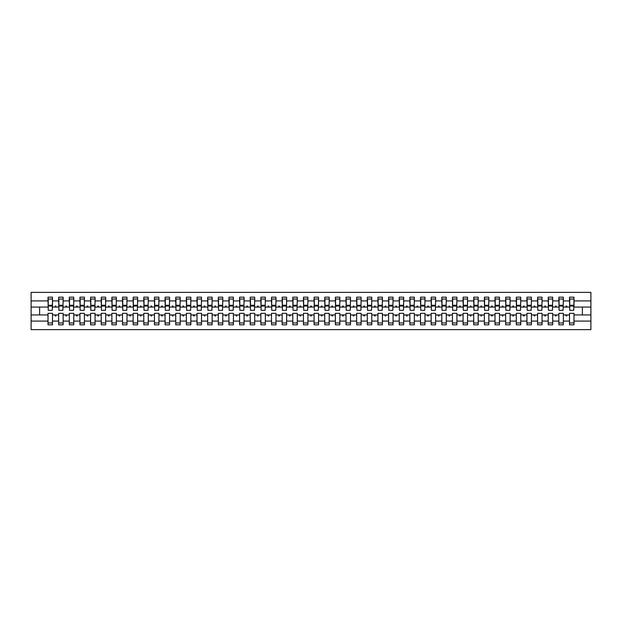 <?xml version="1.0" encoding="UTF-8"?>
<svg xmlns="http://www.w3.org/2000/svg" width="622" height="622" viewBox="0 0 622 622"><rect width="100%" height="100%" fill="white"/><g stroke="black" fill="none" stroke-linecap="round" stroke-linejoin="round"><path stroke-width="0.93" d="M569.511 321.084L563.338 321.084L563.338 313.34L558.867 313.34L558.867 321.084L552.694 321.084L552.694 313.34L548.223 313.34L548.223 321.084L542.05 321.084L542.05 313.34L537.579 313.34L537.579 321.084L531.406 321.084L531.406 313.34L526.935 313.34L526.935 321.084L520.762 321.084L520.762 313.34L516.299 313.34L516.299 321.084L510.126 321.084L510.126 313.34L505.655 313.34L505.655 321.084L499.482 321.084L499.482 313.34L495.011 313.34L495.011 321.084L488.838 321.084L488.838 313.34L484.367 313.34L484.367 321.084L478.194 321.084L478.194 313.34L473.723 313.34L473.723 321.084L467.55 321.084L467.55 313.34L463.079 313.34L463.079 321.084L456.913 321.084L456.913 313.34L452.443 313.34L452.443 321.084L446.269 321.084L446.269 313.34L441.799 313.34L441.799 321.084L435.625 321.084L435.625 313.34L431.155 313.34L431.155 321.084L424.981 321.084L424.981 313.34L420.511 313.34L420.511 321.084L414.338 321.084L414.338 313.34L409.867 313.34L409.867 321.084L403.694 321.084L403.694 313.34L399.231 313.34L399.231 321.084L393.057 321.084L393.057 313.34L388.587 313.34L388.587 321.084L382.413 321.084L382.413 313.34L377.943 313.34L377.943 321.084L371.769 321.084L371.769 313.34L367.299 313.34L367.299 321.084L361.125 321.084L361.125 313.34L356.655 313.34L356.655 321.084L350.481 321.084L350.481 313.34L346.011 313.34L346.011 321.084L339.845 321.084L339.845 313.34L335.375 313.34L335.375 321.084L329.201 321.084L329.201 313.34L324.731 313.34L324.731 321.084L318.557 321.084L318.557 313.34L314.087 313.34L314.087 321.084L307.913 321.084L307.913 313.34L303.443 313.34L303.443 321.084L297.269 321.084L297.269 313.34L292.799 313.34L292.799 321.084L286.625 321.084L286.625 313.34L282.155 313.34L282.155 321.084L275.989 321.084L275.989 313.34L271.519 313.34L271.519 321.084L265.345 321.084L265.345 313.34L260.875 313.34L260.875 321.084L254.701 321.084L254.701 313.34L250.231 313.34L250.231 321.084L244.057 321.084L244.057 313.34L239.587 313.34L239.587 321.084L233.413 321.084L233.413 313.34L228.943 313.34L228.943 321.084L222.769 321.084L222.769 313.34L218.306 313.34L218.306 321.084L212.133 321.084L212.133 313.34L207.662 313.34L207.662 321.084L201.489 321.084L201.489 313.34L197.018 313.34L197.018 321.084L190.845 321.084L190.845 313.34L186.375 313.34L186.375 321.084L180.201 321.084L180.201 313.34L175.731 313.34L175.731 321.084L169.557 321.084L169.557 313.34L165.087 313.34L165.087 321.084L158.921 321.084L158.921 313.34L154.45 313.34L154.45 321.084L148.277 321.084L148.277 313.34L143.806 313.34L143.806 321.084L137.633 321.084L137.633 313.34L133.162 313.34L133.162 321.084L126.989 321.084L126.989 313.34L122.518 313.34L122.518 321.084L116.345 321.084L116.345 313.34L111.874 313.34L111.874 321.084L105.701 321.084L105.701 313.34L101.238 313.34L101.238 321.084L95.065 321.084L95.065 313.34L90.594 313.34L90.594 321.084L84.421 321.084L84.421 313.34L79.95 313.34L79.95 321.084L73.777 321.084L73.777 313.34L69.306 313.34L69.306 321.084L63.133 321.084L63.133 313.34L58.662 313.34L58.662 314.934L52.489 314.934L52.489 313.34L48.018 313.34L48.018 321.084L31.1 321.084L31.1 329.621L590.9 329.621L590.9 321.084L573.982 321.084L573.982 324.832L569.511 324.832L569.511 314.934L565.771 314.934L566.152 315.999L566.689 315.999L567.077 314.934M573.982 321.084L573.982 313.34L569.511 313.34L569.511 314.934M590.9 321.084L590.9 307.066L573.982 307.066L573.982 297.168L569.511 297.168L569.511 300.916L563.338 300.916L563.12 308.66M569.721 308.66L569.511 300.916M558.867 321.084L558.867 324.832L563.338 324.832L563.338 321.084M563.338 300.916L563.338 297.168L558.867 297.168L558.867 300.916L552.694 300.916L552.484 308.66M559.077 308.66L558.867 300.916M548.223 321.084L548.223 324.832L552.694 324.832L552.694 321.084M552.694 300.916L552.694 297.168L548.223 297.168L548.223 300.916L542.05 300.916L541.84 308.66M548.433 308.66L548.223 300.916M537.579 321.084L537.579 324.832L542.05 324.832L542.05 321.084M542.05 300.916L542.05 297.168L537.579 297.168L537.579 300.916L531.406 300.916L531.196 308.66M537.797 308.66L537.579 300.916M526.935 321.084L526.935 324.832L531.406 324.832L531.406 321.084M531.406 300.916L531.406 297.168L526.935 297.168L526.935 300.916L520.762 300.916L520.552 308.66M527.153 308.66L526.935 300.916M516.299 321.084L516.299 324.832L520.762 324.832L520.762 321.084M520.762 300.916L520.762 297.168L516.299 297.168L516.299 300.916L510.126 300.916L509.908 308.66M516.509 308.66L516.299 300.916M505.655 321.084L505.655 324.832L510.126 324.832L510.126 321.084M510.126 300.916L510.126 297.168L505.655 297.168L505.655 300.916L499.482 300.916L499.264 308.66M505.865 308.66L505.655 300.916M495.011 321.084L495.011 324.832L499.482 324.832L499.482 321.084M499.482 300.916L499.482 297.168L495.011 297.168L495.011 300.916L488.838 300.916L488.628 308.66M495.221 308.66L495.011 300.916M484.367 321.084L484.367 324.832L488.838 324.832L488.838 321.084M488.838 300.916L488.838 297.168L484.367 297.168L484.367 300.916L478.194 300.916L477.984 308.66M484.577 308.66L484.367 300.916M473.723 321.084L473.723 324.832L478.194 324.832L478.194 321.084M478.194 300.916L478.194 297.168L473.723 297.168L473.723 300.916L467.55 300.916L467.34 308.66M473.941 308.66L473.723 300.916M463.079 321.084L463.079 324.832L467.55 324.832L467.55 321.084M467.55 300.916L467.55 297.168L463.079 297.168L463.079 300.916L456.913 300.916L456.696 308.66M463.297 308.66L463.079 300.916M452.443 321.084L452.443 324.832L456.913 324.832L456.913 321.084M456.913 300.916L456.913 297.168L452.443 297.168L452.443 300.916L446.269 300.916L446.052 308.66M452.653 308.66L452.443 300.916M441.799 321.084L441.799 324.832L446.269 324.832L446.269 321.084M446.269 300.916L446.269 297.168L441.799 297.168L441.799 300.916L435.625 300.916L435.416 308.66M442.009 308.66L441.799 300.916M431.155 321.084L431.155 324.832L435.625 324.832L435.625 321.084M435.625 300.916L435.625 297.168L431.155 297.168L431.155 300.916L424.981 300.916L424.772 308.66M431.365 308.66L431.155 300.916M420.511 321.084L420.511 324.832L424.981 324.832L424.981 321.084M424.981 300.916L424.981 297.168L420.511 297.168L420.511 300.916L414.338 300.916L414.128 308.66M420.729 308.66L420.511 300.916M409.867 321.084L409.867 324.832L414.338 324.832L414.338 321.084M414.338 300.916L414.338 297.168L409.867 297.168L409.867 300.916L403.694 300.916L403.484 308.66M410.085 308.66L409.867 300.916M399.231 321.084L399.231 324.832L403.694 324.832L403.694 321.084M403.694 300.916L403.694 297.168L399.231 297.168L399.231 300.916L393.057 300.916L392.84 308.66M399.441 308.66L399.231 300.916M388.587 321.084L388.587 324.832L393.057 324.832L393.057 321.084M393.057 300.916L393.057 297.168L388.587 297.168L388.587 300.916L382.413 300.916L382.196 308.66M388.797 308.66L388.587 300.916M377.943 321.084L377.943 324.832L382.413 324.832L382.413 321.084M382.413 300.916L382.413 297.168L377.943 297.168L377.943 300.916L371.769 300.916L371.559 308.66M378.153 308.66L377.943 300.916M367.299 321.084L367.299 324.832L371.769 324.832L371.769 321.084M371.769 300.916L371.769 297.168L367.299 297.168L367.299 300.916L361.125 300.916L360.915 308.66M367.509 308.66L367.299 300.916M356.655 321.084L356.655 324.832L361.125 324.832L361.125 321.084M361.125 300.916L361.125 297.168L356.655 297.168L356.655 300.916L350.481 300.916L350.272 308.66M356.873 308.66L356.655 300.916M346.011 321.084L346.011 324.832L350.481 324.832L350.481 321.084M350.481 300.916L350.481 297.168L346.011 297.168L346.011 300.916L339.845 300.916L339.628 308.66M346.229 308.66L346.011 300.916M335.375 321.084L335.375 324.832L339.845 324.832L339.845 321.084M339.845 300.916L339.845 297.168L335.375 297.168L335.375 300.916L329.201 300.916L328.984 308.66M335.585 308.66L335.375 300.916M324.731 321.084L324.731 324.832L329.201 324.832L329.201 321.084M329.201 300.916L329.201 297.168L324.731 297.168L324.731 300.916L318.557 300.916L318.34 308.66M324.941 308.66L324.731 300.916M314.087 321.084L314.087 324.832L318.557 324.832L318.557 321.084M318.557 300.916L318.557 297.168L314.087 297.168L314.087 300.916L307.913 300.916L307.703 308.66M314.297 308.66L314.087 300.916M303.443 321.084L303.443 324.832L307.913 324.832L307.913 321.084M307.913 300.916L307.913 297.168L303.443 297.168L303.443 300.916L297.269 300.916L297.059 308.66M303.66 308.66L303.443 300.916M292.799 321.084L292.799 324.832L297.269 324.832L297.269 321.084M297.269 300.916L297.269 297.168L292.799 297.168L292.799 300.916L286.625 300.916L286.415 308.66M293.016 308.66L292.799 300.916M282.155 321.084L282.155 324.832L286.625 324.832L286.625 321.084M286.625 300.916L286.625 297.168L282.155 297.168L282.155 300.916L275.989 300.916L275.771 308.66M282.372 308.66L282.155 300.916M271.519 321.084L271.519 324.832L275.989 324.832L275.989 321.084M275.989 300.916L275.989 297.168L271.519 297.168L271.519 300.916L265.345 300.916L265.127 308.66M271.728 308.66L271.519 300.916M260.875 321.084L260.875 324.832L265.345 324.832L265.345 321.084M265.345 300.916L265.345 297.168L260.875 297.168L260.875 300.916L254.701 300.916L254.491 308.66M261.084 308.66L260.875 300.916M250.231 321.084L250.231 324.832L254.701 324.832L254.701 321.084M254.701 300.916L254.701 297.168L250.231 297.168L250.231 300.916L244.057 300.916L243.847 308.66M250.441 308.66L250.231 300.916M239.587 321.084L239.587 324.832L244.057 324.832L244.057 321.084M244.057 300.916L244.057 297.168L239.587 297.168L239.587 300.916L233.413 300.916L233.203 308.66M239.804 308.66L239.587 300.916M228.943 321.084L228.943 324.832L233.413 324.832L233.413 321.084M233.413 300.916L233.413 297.168L228.943 297.168L228.943 300.916L222.769 300.916L222.559 308.66M229.16 308.66L228.943 300.916M218.306 321.084L218.306 324.832L222.769 324.832L222.769 321.084M222.769 300.916L222.769 297.168L218.306 297.168L218.306 300.916L212.133 300.916L211.915 308.66M218.516 308.66L218.306 300.916M207.662 321.084L207.662 324.832L212.133 324.832L212.133 321.084M212.133 300.916L212.133 297.168L207.662 297.168L207.662 300.916L201.489 300.916L201.271 308.66M207.872 308.66L207.662 300.916M197.018 321.084L197.018 324.832L201.489 324.832L201.489 321.084M201.489 300.916L201.489 297.168L197.018 297.168L197.018 300.916L190.845 300.916L190.635 308.66M197.228 308.66L197.018 300.916M186.375 321.084L186.375 324.832L190.845 324.832L190.845 321.084M190.845 300.916L190.845 297.168L186.375 297.168L186.375 300.916L180.201 300.916L179.991 308.66M186.584 308.66L186.375 300.916M175.731 321.084L175.731 324.832L180.201 324.832L180.201 321.084M180.201 300.916L180.201 297.168L175.731 297.168L175.731 300.916L169.557 300.916L169.347 308.66M175.948 308.66L175.731 300.916M165.087 321.084L165.087 324.832L169.557 324.832L169.557 321.084M169.557 300.916L169.557 297.168L165.087 297.168L165.087 300.916L158.921 300.916L158.703 308.66M165.304 308.66L165.087 300.916M154.45 321.084L154.45 324.832L158.921 324.832L158.921 321.084M158.921 300.916L158.921 297.168L154.45 297.168L154.45 300.916L148.277 300.916L148.059 308.66M154.66 308.66L154.45 300.916M143.806 321.084L143.806 324.832L148.277 324.832L148.277 321.084M148.277 300.916L148.277 297.168L143.806 297.168L143.806 300.916L137.633 300.916L137.423 308.66M144.016 308.66L143.806 300.916M133.162 321.084L133.162 324.832L137.633 324.832L137.633 321.084M137.633 300.916L137.633 297.168L133.162 297.168L133.162 300.916L126.989 300.916L126.779 308.66M133.372 308.66L133.162 300.916M122.518 321.084L122.518 324.832L126.989 324.832L126.989 321.084M126.989 300.916L126.989 297.168L122.518 297.168L122.518 300.916L116.345 300.916L116.135 308.66M122.736 308.66L122.518 300.916M111.874 321.084L111.874 324.832L116.345 324.832L116.345 321.084M116.345 300.916L116.345 297.168L111.874 297.168L111.874 300.916L105.701 300.916L105.491 308.66M112.092 308.66L111.874 300.916M101.238 321.084L101.238 324.832L105.701 324.832L105.701 321.084M105.701 300.916L105.701 297.168L101.238 297.168L101.238 300.916L95.065 300.916L94.847 308.66M101.448 308.66L101.238 300.916M90.594 321.084L90.594 324.832L95.065 324.832L95.065 321.084M95.065 300.916L95.065 297.168L90.594 297.168L90.594 300.916L84.421 300.916L84.203 308.66M90.804 308.66L90.594 300.916M79.95 321.084L79.95 324.832L84.421 324.832L84.421 321.084M84.421 300.916L84.421 297.168L79.95 297.168L79.95 300.916L73.777 300.916L73.567 308.66M80.16 308.66L79.95 300.916M69.306 321.084L69.306 324.832L73.777 324.832L73.777 321.084M73.777 300.916L73.777 297.168L69.306 297.168L69.306 300.916L63.133 300.916L62.923 308.66M69.516 308.66L69.306 300.916M63.133 321.084L63.133 324.832L58.662 324.832L58.662 314.934M63.133 300.916L63.133 297.168L58.662 297.168L58.662 300.916L52.489 300.916L52.489 297.168L48.018 297.168L48.018 300.916L31.1 300.916L31.1 292.379L590.9 292.379L590.9 300.916L573.982 300.916M58.88 308.66L58.662 300.916M48.018 321.084L48.018 324.832L52.489 324.832L52.489 314.934M48.236 308.66L48.018 300.916M573.982 307.066L573.764 308.66M58.662 321.084L52.489 321.084M565.771 314.934L563.338 314.934M569.511 307.066L567.077 307.066L566.689 306.001L566.152 306.001L565.771 307.066L563.338 307.066M565.771 307.066L567.077 307.066M555.127 314.934L555.516 315.999L556.045 315.999L556.433 314.934L552.694 314.934M558.867 314.934L556.433 314.934M558.867 307.066L556.433 307.066L556.045 306.001L555.516 306.001L555.127 307.066L552.694 307.066M555.127 307.066L556.433 307.066M544.483 314.934L544.872 315.999L545.401 315.999L545.789 314.934L542.05 314.934M548.223 314.934L545.789 314.934M548.223 307.066L545.789 307.066L545.401 306.001L544.872 306.001L544.483 307.066L542.05 307.066M544.483 307.066L545.789 307.066M533.839 314.934L534.228 315.999L534.757 315.999L535.145 314.934L531.406 314.934M537.579 314.934L535.145 314.934M537.579 307.066L535.145 307.066L534.757 306.001L534.228 306.001L533.839 307.066L531.406 307.066M533.839 307.066L535.145 307.066M523.195 314.934L523.584 315.999L524.121 315.999L524.501 314.934L520.762 314.934M526.935 314.934L524.501 314.934M526.935 307.066L524.501 307.066L524.121 306.001L523.584 306.001L523.195 307.066L520.762 307.066M523.195 307.066L524.501 307.066M512.559 314.934L512.94 315.999L513.477 315.999L513.865 314.934L510.126 314.934M516.299 314.934L513.865 314.934M516.299 307.066L513.865 307.066L513.477 306.001L512.94 306.001L512.559 307.066L510.126 307.066M512.559 307.066L513.865 307.066M501.915 314.934L502.304 315.999L502.833 315.999L503.221 314.934L499.482 314.934M505.655 314.934L503.221 314.934M505.655 307.066L503.221 307.066L502.833 306.001L502.304 306.001L501.915 307.066L499.482 307.066M501.915 307.066L503.221 307.066M491.271 314.934L491.66 315.999L492.189 315.999L492.577 314.934L488.838 314.934M495.011 314.934L492.577 314.934M495.011 307.066L492.577 307.066L492.189 306.001L491.66 306.001L491.271 307.066L488.838 307.066M491.271 307.066L492.577 307.066M480.627 314.934L481.016 315.999L481.545 315.999L481.933 314.934L478.194 314.934M484.367 314.934L481.933 314.934M484.367 307.066L481.933 307.066L481.545 306.001L481.016 306.001L480.627 307.066L478.194 307.066M480.627 307.066L481.933 307.066M469.983 314.934L470.372 315.999L470.908 315.999L471.289 314.934L467.55 314.934M473.723 314.934L471.289 314.934M473.723 307.066L471.289 307.066L470.908 306.001L470.372 306.001L469.983 307.066L467.55 307.066M469.983 307.066L471.289 307.066M459.339 314.934L459.728 315.999L460.264 315.999L460.653 314.934L456.913 314.934M463.079 314.934L460.653 314.934M463.079 307.066L460.653 307.066L460.264 306.001L459.728 306.001L459.339 307.066L456.913 307.066M459.339 307.066L460.653 307.066M448.703 314.934L449.084 315.999L449.62 315.999L450.009 314.934L446.269 314.934M452.443 314.934L450.009 314.934M452.443 307.066L450.009 307.066L449.62 306.001L449.084 306.001L448.703 307.066L446.269 307.066M448.703 307.066L450.009 307.066M438.059 314.934L438.448 315.999L438.976 315.999L439.365 314.934L435.625 314.934M441.799 314.934L439.365 314.934M441.799 307.066L439.365 307.066L438.976 306.001L438.448 306.001L438.059 307.066L435.625 307.066M438.059 307.066L439.365 307.066M427.415 314.934L427.804 315.999L428.333 315.999L428.721 314.934L424.981 314.934M431.155 314.934L428.721 314.934M431.155 307.066L428.721 307.066L428.333 306.001L427.804 306.001L427.415 307.066L424.981 307.066M427.415 307.066L428.721 307.066M416.771 314.934L417.16 315.999L417.689 315.999L418.077 314.934L414.338 314.934M420.511 314.934L418.077 314.934M420.511 307.066L418.077 307.066L417.689 306.001L417.16 306.001L416.771 307.066L414.338 307.066M416.771 307.066L418.077 307.066M406.127 314.934L406.516 315.999L407.052 315.999L407.433 314.934L403.694 314.934M409.867 314.934L407.433 314.934M409.867 307.066L407.433 307.066L407.052 306.001L406.516 306.001L406.127 307.066L403.694 307.066M406.127 307.066L407.433 307.066M395.491 314.934L395.872 315.999L396.408 315.999L396.797 314.934L393.057 314.934M399.231 314.934L396.797 314.934M399.231 307.066L396.797 307.066L396.408 306.001L395.872 306.001L395.491 307.066L393.057 307.066M395.491 307.066L396.797 307.066M384.847 314.934L385.236 315.999L385.764 315.999L386.153 314.934L382.413 314.934M388.587 314.934L386.153 314.934M388.587 307.066L386.153 307.066L385.764 306.001L385.236 306.001L384.847 307.066L382.413 307.066M384.847 307.066L386.153 307.066M374.203 314.934L374.592 315.999L375.12 315.999L375.509 314.934L371.769 314.934M377.943 314.934L375.509 314.934M377.943 307.066L375.509 307.066L375.12 306.001L374.592 306.001L374.203 307.066L371.769 307.066M374.203 307.066L375.509 307.066M363.559 314.934L363.948 315.999L364.476 315.999L364.865 314.934L361.125 314.934M367.299 314.934L364.865 314.934M367.299 307.066L364.865 307.066L364.476 306.001L363.948 306.001L363.559 307.066L361.125 307.066M363.559 307.066L364.865 307.066M352.915 314.934L353.304 315.999L353.84 315.999L354.221 314.934L350.481 314.934M356.655 314.934L354.221 314.934M356.655 307.066L354.221 307.066L353.84 306.001L353.304 306.001L352.915 307.066L350.481 307.066M352.915 307.066L354.221 307.066M342.271 314.934L342.66 315.999L343.196 315.999L343.585 314.934L339.845 314.934M346.011 314.934L343.585 314.934M346.011 307.066L343.585 307.066L343.196 306.001L342.66 306.001L342.271 307.066L339.845 307.066M342.271 307.066L343.585 307.066M331.635 314.934L332.016 315.999L332.552 315.999L332.941 314.934L329.201 314.934M335.375 314.934L332.941 314.934M335.375 307.066L332.941 307.066L332.552 306.001L332.016 306.001L331.635 307.066L329.201 307.066M331.635 307.066L332.941 307.066M320.991 314.934L321.38 315.999L321.908 315.999L322.297 314.934L318.557 314.934M324.731 314.934L322.297 314.934M324.731 307.066L322.297 307.066L321.908 306.001L321.38 306.001L320.991 307.066L318.557 307.066M320.991 307.066L322.297 307.066M310.347 314.934L310.736 315.999L311.264 315.999L311.653 314.934L307.913 314.934M314.087 314.934L311.653 314.934M314.087 307.066L311.653 307.066L311.264 306.001L310.736 306.001L310.347 307.066L307.913 307.066M310.347 307.066L311.653 307.066M299.703 314.934L300.092 315.999L300.62 315.999L301.009 314.934L297.269 314.934M303.443 314.934L301.009 314.934M303.443 307.066L301.009 307.066L300.62 306.001L300.092 306.001L299.703 307.066L297.269 307.066M299.703 307.066L301.009 307.066M289.059 314.934L289.448 315.999L289.984 315.999L290.365 314.934L286.625 314.934M292.799 314.934L290.365 314.934M292.799 307.066L290.365 307.066L289.984 306.001L289.448 306.001L289.059 307.066L286.625 307.066M289.059 307.066L290.365 307.066M278.415 314.934L278.804 315.999L279.34 315.999L279.729 314.934L275.989 314.934M282.155 314.934L279.729 314.934M282.155 307.066L279.729 307.066L279.34 306.001L278.804 306.001L278.415 307.066L275.989 307.066M278.415 307.066L279.729 307.066M267.779 314.934L268.16 315.999L268.696 315.999L269.085 314.934L265.345 314.934M271.519 314.934L269.085 314.934M271.519 307.066L269.085 307.066L268.696 306.001L268.16 306.001L267.779 307.066L265.345 307.066M267.779 307.066L269.085 307.066M257.135 314.934L257.524 315.999L258.052 315.999L258.441 314.934L254.701 314.934M260.875 314.934L258.441 314.934M260.875 307.066L258.441 307.066L258.052 306.001L257.524 306.001L257.135 307.066L254.701 307.066M257.135 307.066L258.441 307.066M246.491 314.934L246.88 315.999L247.408 315.999L247.797 314.934L244.057 314.934M250.231 314.934L247.797 314.934M250.231 307.066L247.797 307.066L247.408 306.001L246.88 306.001L246.491 307.066L244.057 307.066M246.491 307.066L247.797 307.066M235.847 314.934L236.236 315.999L236.764 315.999L237.153 314.934L233.413 314.934M239.587 314.934L237.153 314.934M239.587 307.066L237.153 307.066L236.764 306.001L236.236 306.001L235.847 307.066L233.413 307.066M235.847 307.066L237.153 307.066M225.203 314.934L225.592 315.999L226.128 315.999L226.509 314.934L222.769 314.934M228.943 314.934L226.509 314.934M228.943 307.066L226.509 307.066L226.128 306.001L225.592 306.001L225.203 307.066L222.769 307.066M225.203 307.066L226.509 307.066M214.567 314.934L214.948 315.999L215.484 315.999L215.873 314.934L212.133 314.934M218.306 314.934L215.873 314.934M218.306 307.066L215.873 307.066L215.484 306.001L214.948 306.001L214.567 307.066L212.133 307.066M214.567 307.066L215.873 307.066M203.923 314.934L204.311 315.999L204.84 315.999L205.229 314.934L201.489 314.934M207.662 314.934L205.229 314.934M207.662 307.066L205.229 307.066L204.84 306.001L204.311 306.001L203.923 307.066L201.489 307.066M203.923 307.066L205.229 307.066M193.279 314.934L193.667 315.999L194.196 315.999L194.585 314.934L190.845 314.934M197.018 314.934L194.585 314.934M197.018 307.066L194.585 307.066L194.196 306.001L193.667 306.001L193.279 307.066L190.845 307.066M193.279 307.066L194.585 307.066M182.635 314.934L183.023 315.999L183.552 315.999L183.941 314.934L180.201 314.934M186.375 314.934L183.941 314.934M186.375 307.066L183.941 307.066L183.552 306.001L183.023 306.001L182.635 307.066L180.201 307.066M182.635 307.066L183.941 307.066M171.991 314.934L172.38 315.999L172.916 315.999L173.297 314.934L169.557 314.934M175.731 314.934L173.297 314.934M175.731 307.066L173.297 307.066L172.916 306.001L172.38 306.001L171.991 307.066L169.557 307.066M171.991 307.066L173.297 307.066M161.347 314.934L161.736 315.999L162.272 315.999L162.661 314.934L158.921 314.934M165.087 314.934L162.661 314.934M165.087 307.066L162.661 307.066L162.272 306.001L161.736 306.001L161.347 307.066L158.921 307.066M161.347 307.066L162.661 307.066M150.711 314.934L151.092 315.999L151.628 315.999L152.017 314.934L148.277 314.934M154.45 314.934L152.017 314.934M154.45 307.066L152.017 307.066L151.628 306.001L151.092 306.001L150.711 307.066L148.277 307.066M150.711 307.066L152.017 307.066M140.067 314.934L140.455 315.999L140.984 315.999L141.373 314.934L137.633 314.934M143.806 314.934L141.373 314.934M143.806 307.066L141.373 307.066L140.984 306.001L140.455 306.001L140.067 307.066L137.633 307.066M140.067 307.066L141.373 307.066M129.423 314.934L129.811 315.999L130.34 315.999L130.729 314.934L126.989 314.934M133.162 314.934L130.729 314.934M133.162 307.066L130.729 307.066L130.34 306.001L129.811 306.001L129.423 307.066L126.989 307.066M129.423 307.066L130.729 307.066M118.779 314.934L119.167 315.999L119.696 315.999L120.085 314.934L116.345 314.934M122.518 314.934L120.085 314.934M122.518 307.066L120.085 307.066L119.696 306.001L119.167 306.001L118.779 307.066L116.345 307.066M118.779 307.066L120.085 307.066M108.135 314.934L108.523 315.999L109.06 315.999L109.441 314.934L105.701 314.934M111.874 314.934L109.441 314.934M111.874 307.066L109.441 307.066L109.06 306.001L108.523 306.001L108.135 307.066L105.701 307.066M108.135 307.066L109.441 307.066M97.499 314.934L97.879 315.999L98.416 315.999L98.805 314.934L95.065 314.934M101.238 314.934L98.805 314.934M101.238 307.066L98.805 307.066L98.416 306.001L97.879 306.001L97.499 307.066L95.065 307.066M97.499 307.066L98.805 307.066M86.855 314.934L87.243 315.999L87.772 315.999L88.161 314.934L84.421 314.934M90.594 314.934L88.161 314.934M90.594 307.066L88.161 307.066L87.772 306.001L87.243 306.001L86.855 307.066L84.421 307.066M86.855 307.066L88.161 307.066M76.211 314.934L76.599 315.999L77.128 315.999L77.517 314.934L73.777 314.934M79.95 314.934L77.517 314.934M79.95 307.066L77.517 307.066L77.128 306.001L76.599 306.001L76.211 307.066L73.777 307.066M76.211 307.066L77.517 307.066M65.567 314.934L65.955 315.999L66.484 315.999L66.873 314.934L63.133 314.934M69.306 314.934L66.873 314.934M69.306 307.066L66.873 307.066L66.484 306.001L65.955 306.001L65.567 307.066L63.133 307.066M65.567 307.066L66.873 307.066M54.923 314.934L55.311 315.999L55.848 315.999L56.229 314.934M58.662 307.066L56.229 307.066L55.848 306.001L55.311 306.001L54.923 307.066L52.489 307.066L52.489 300.916M54.923 307.066L56.229 307.066M52.489 307.066L52.279 308.66M48.018 314.934L31.1 314.934L31.1 300.916M31.1 321.084L31.1 314.934M48.018 307.066L31.1 307.066M590.9 307.066L590.9 300.916M39.614 314.934L39.614 307.066M582.386 307.066L582.386 314.934L573.982 314.934M590.9 314.934L582.386 314.934M48.236 306.047L48.236 299.026L52.489 299.026L52.279 310.308L48.236 310.308L48.236 306.047L52.279 306.047M48.018 322.973L52.489 322.973M58.88 306.047L58.88 299.026L63.133 299.026L62.923 310.308L58.88 310.308L58.88 306.047L62.923 306.047M58.662 322.973L63.133 322.973M69.516 306.047L69.516 299.026L73.777 299.026L73.567 310.308L69.516 310.308L69.516 306.047L73.567 306.047M69.306 322.973L73.777 322.973M80.16 306.047L80.16 299.026L84.421 299.026L84.203 310.308L80.16 310.308L80.16 306.047L84.203 306.047M79.95 322.973L84.421 322.973M90.804 306.047L90.804 299.026L95.065 299.026L94.847 310.308L90.804 310.308L90.804 306.047L94.847 306.047M90.594 322.973L95.065 322.973M101.448 306.047L101.448 299.026L105.701 299.026L105.491 310.308L101.448 310.308L101.448 306.047L105.491 306.047M101.238 322.973L105.701 322.973M112.092 306.047L112.092 299.026L116.345 299.026L116.135 310.308L112.092 310.308L112.092 306.047L116.135 306.047M111.874 322.973L116.345 322.973M122.736 306.047L122.736 299.026L126.989 299.026L126.779 310.308L122.736 310.308L122.736 306.047L126.779 306.047M122.518 322.973L126.989 322.973M133.372 306.047L133.372 299.026L137.633 299.026L137.423 310.308L133.372 310.308L133.372 306.047L137.423 306.047M133.162 322.973L137.633 322.973M144.016 306.047L144.016 299.026L148.277 299.026L148.059 310.308L144.016 310.308L144.016 306.047L148.059 306.047M143.806 322.973L148.277 322.973M154.66 306.047L154.66 299.026L158.921 299.026L158.703 310.308L154.66 310.308L154.66 306.047L158.703 306.047M154.45 322.973L158.921 322.973M165.304 306.047L165.304 299.026L169.557 299.026L169.347 310.308L165.304 310.308L165.304 306.047L169.347 306.047M165.087 322.973L169.557 322.973M175.948 306.047L175.948 299.026L180.201 299.026L179.991 310.308L175.948 310.308L175.948 306.047L179.991 306.047M175.731 322.973L180.201 322.973M186.584 306.047L186.584 299.026L190.845 299.026L190.635 310.308L186.584 310.308L186.584 306.047L190.635 306.047M186.375 322.973L190.845 322.973M197.228 306.047L197.228 299.026L201.489 299.026L201.271 310.308L197.228 310.308L197.228 306.047L201.271 306.047M197.018 322.973L201.489 322.973M207.872 306.047L207.872 299.026L212.133 299.026L211.915 310.308L207.872 310.308L207.872 306.047L211.915 306.047M207.662 322.973L212.133 322.973M218.516 306.047L218.516 299.026L222.769 299.026L222.559 310.308L218.516 310.308L218.516 306.047L222.559 306.047M218.306 322.973L222.769 322.973M229.16 306.047L229.16 299.026L233.413 299.026L233.203 310.308L229.16 310.308L229.16 306.047L233.203 306.047M228.943 322.973L233.413 322.973M239.804 306.047L239.804 299.026L244.057 299.026L243.847 310.308L239.804 310.308L239.804 306.047L243.847 306.047M239.587 322.973L244.057 322.973M250.441 306.047L250.441 299.026L254.701 299.026L254.491 310.308L250.441 310.308L250.441 306.047L254.491 306.047M250.231 322.973L254.701 322.973M261.084 306.047L261.084 299.026L265.345 299.026L265.127 310.308L261.084 310.308L261.084 306.047L265.127 306.047M260.875 322.973L265.345 322.973M271.728 306.047L271.728 299.026L275.989 299.026L275.771 310.308L271.728 310.308L271.728 306.047L275.771 306.047M271.519 322.973L275.989 322.973M282.372 306.047L282.372 299.026L286.625 299.026L286.415 310.308L282.372 310.308L282.372 306.047L286.415 306.047M282.155 322.973L286.625 322.973M293.016 306.047L293.016 299.026L297.269 299.026L297.059 310.308L293.016 310.308L293.016 306.047L297.059 306.047M292.799 322.973L297.269 322.973M303.66 306.047L303.66 299.026L307.913 299.026L307.703 310.308L303.66 310.308L303.66 306.047L307.703 306.047M303.443 322.973L307.913 322.973M314.297 306.047L314.297 299.026L318.557 299.026L318.34 310.308L314.297 310.308L314.297 306.047L318.34 306.047M314.087 322.973L318.557 322.973M324.941 306.047L324.941 299.026L329.201 299.026L328.984 310.308L324.941 310.308L324.941 306.047L328.984 306.047M324.731 322.973L329.201 322.973M335.585 306.047L335.585 299.026L339.845 299.026L339.628 310.308L335.585 310.308L335.585 306.047L339.628 306.047M335.375 322.973L339.845 322.973M346.229 306.047L346.229 299.026L350.481 299.026L350.272 310.308L346.229 310.308L346.229 306.047L350.272 306.047M346.011 322.973L350.481 322.973M356.873 306.047L356.873 299.026L361.125 299.026L360.915 310.308L356.873 310.308L356.873 306.047L360.915 306.047M356.655 322.973L361.125 322.973M367.509 306.047L367.509 299.026L371.769 299.026L371.559 310.308L367.509 310.308L367.509 306.047L371.559 306.047M367.299 322.973L371.769 322.973M378.153 306.047L378.153 299.026L382.413 299.026L382.196 310.308L378.153 310.308L378.153 306.047L382.196 306.047M377.943 322.973L382.413 322.973M388.797 306.047L388.797 299.026L393.057 299.026L392.84 310.308L388.797 310.308L388.797 306.047L392.84 306.047M388.587 322.973L393.057 322.973M399.441 306.047L399.441 299.026L403.694 299.026L403.484 310.308L399.441 310.308L399.441 306.047L403.484 306.047M399.231 322.973L403.694 322.973M410.085 306.047L410.085 299.026L414.338 299.026L414.128 310.308L410.085 310.308L410.085 306.047L414.128 306.047M409.867 322.973L414.338 322.973M420.729 306.047L420.729 299.026L424.981 299.026L424.772 310.308L420.729 310.308L420.729 306.047L424.772 306.047M420.511 322.973L424.981 322.973M431.365 306.047L431.365 299.026L435.625 299.026L435.416 310.308L431.365 310.308L431.365 306.047L435.416 306.047M431.155 322.973L435.625 322.973M442.009 306.047L442.009 299.026L446.269 299.026L446.052 310.308L442.009 310.308L442.009 306.047L446.052 306.047M441.799 322.973L446.269 322.973M452.653 306.047L452.653 299.026L456.913 299.026L456.696 310.308L452.653 310.308L452.653 306.047L456.696 306.047M452.443 322.973L456.913 322.973M463.297 306.047L463.297 299.026L467.55 299.026L467.34 310.308L463.297 310.308L463.297 306.047L467.34 306.047M463.079 322.973L467.55 322.973M473.941 306.047L473.941 299.026L478.194 299.026L477.984 310.308L473.941 310.308L473.941 306.047L477.984 306.047M473.723 322.973L478.194 322.973M484.577 306.047L484.577 299.026L488.838 299.026L488.628 310.308L484.577 310.308L484.577 306.047L488.628 306.047M484.367 322.973L488.838 322.973M495.221 306.047L495.221 299.026L499.482 299.026L499.264 310.308L495.221 310.308L495.221 306.047L499.264 306.047M495.011 322.973L499.482 322.973M505.865 306.047L505.865 299.026L510.126 299.026L509.908 310.308L505.865 310.308L505.865 306.047L509.908 306.047M505.655 322.973L510.126 322.973M516.509 306.047L516.509 299.026L520.762 299.026L520.552 310.308L516.509 310.308L516.509 306.047L520.552 306.047M516.299 322.973L520.762 322.973M527.153 306.047L527.153 299.026L531.406 299.026L531.196 310.308L527.153 310.308L527.153 306.047L531.196 306.047M526.935 322.973L531.406 322.973M537.797 306.047L537.797 299.026L542.05 299.026L541.84 310.308L537.797 310.308L537.797 306.047L541.84 306.047M537.579 322.973L542.05 322.973M548.433 306.047L548.433 299.026L552.694 299.026L552.484 310.308L548.433 310.308L548.433 306.047L552.484 306.047M548.223 322.973L552.694 322.973M559.077 306.047L559.077 299.026L563.338 299.026L563.12 310.308L559.077 310.308L559.077 306.047L563.12 306.047M558.867 322.973L563.338 322.973M569.721 306.047L569.721 299.026L573.982 299.026L573.764 310.308L569.721 310.308L569.721 306.047L573.764 306.047M569.511 322.973L573.982 322.973M48.236 305.41L52.279 305.41M58.88 305.41L62.923 305.41M69.516 305.41L73.567 305.41M80.16 305.41L84.203 305.41M90.804 305.41L94.847 305.41M101.448 305.41L105.491 305.41M112.092 305.41L116.135 305.41M122.736 305.41L126.779 305.41M133.372 305.41L137.423 305.41M144.016 305.41L148.059 305.41M154.66 305.41L158.703 305.41M165.304 305.41L169.347 305.41M175.948 305.41L179.991 305.41M186.584 305.41L190.635 305.41M197.228 305.41L201.271 305.41M207.872 305.41L211.915 305.41M218.516 305.41L222.559 305.41M229.16 305.41L233.203 305.41M239.804 305.41L243.847 305.41M250.441 305.41L254.491 305.41M261.084 305.41L265.127 305.41M271.728 305.41L275.771 305.41M282.372 305.41L286.415 305.41M293.016 305.41L297.059 305.41M303.66 305.41L307.703 305.41M314.297 305.41L318.34 305.41M324.941 305.41L328.984 305.41M335.585 305.41L339.628 305.41M346.229 305.41L350.272 305.41M356.873 305.41L360.915 305.41M367.509 305.41L371.559 305.41M378.153 305.41L382.196 305.41M388.797 305.41L392.84 305.41M399.441 305.41L403.484 305.41M410.085 305.41L414.128 305.41M420.729 305.41L424.772 305.41M431.365 305.41L435.416 305.41M442.009 305.41L446.052 305.41M452.653 305.41L456.696 305.41M463.297 305.41L467.34 305.41M473.941 305.41L477.984 305.41M484.577 305.41L488.628 305.41M495.221 305.41L499.264 305.41M505.865 305.41L509.908 305.41M516.509 305.41L520.552 305.41M527.153 305.41L531.196 305.41M537.797 305.41L541.84 305.41M548.433 305.41L552.484 305.41M559.077 305.41L563.12 305.41M569.721 305.41L573.764 305.41M48.236 305.254L52.279 305.254M58.88 305.254L62.923 305.254M69.516 305.254L73.567 305.254M80.16 305.254L84.203 305.254M90.804 305.254L94.847 305.254M101.448 305.254L105.491 305.254M112.092 305.254L116.135 305.254M122.736 305.254L126.779 305.254M133.372 305.254L137.423 305.254M144.016 305.254L148.059 305.254M154.66 305.254L158.703 305.254M165.304 305.254L169.347 305.254M175.948 305.254L179.991 305.254M186.584 305.254L190.635 305.254M197.228 305.254L201.271 305.254M207.872 305.254L211.915 305.254M218.516 305.254L222.559 305.254M229.16 305.254L233.203 305.254M239.804 305.254L243.847 305.254M250.441 305.254L254.491 305.254M261.084 305.254L265.127 305.254M271.728 305.254L275.771 305.254M282.372 305.254L286.415 305.254M293.016 305.254L297.059 305.254M303.66 305.254L307.703 305.254M314.297 305.254L318.34 305.254M324.941 305.254L328.984 305.254M335.585 305.254L339.628 305.254M346.229 305.254L350.272 305.254M356.873 305.254L360.915 305.254M367.509 305.254L371.559 305.254M378.153 305.254L382.196 305.254M388.797 305.254L392.84 305.254M399.441 305.254L403.484 305.254M410.085 305.254L414.128 305.254M420.729 305.254L424.772 305.254M431.365 305.254L435.416 305.254M442.009 305.254L446.052 305.254M452.653 305.254L456.696 305.254M463.297 305.254L467.34 305.254M473.941 305.254L477.984 305.254M484.577 305.254L488.628 305.254M495.221 305.254L499.264 305.254M505.865 305.254L509.908 305.254M516.509 305.254L520.552 305.254M527.153 305.254L531.196 305.254M537.797 305.254L541.84 305.254M548.433 305.254L552.484 305.254M559.077 305.254L563.12 305.254M569.721 305.254L573.764 305.254"/></g></svg>

